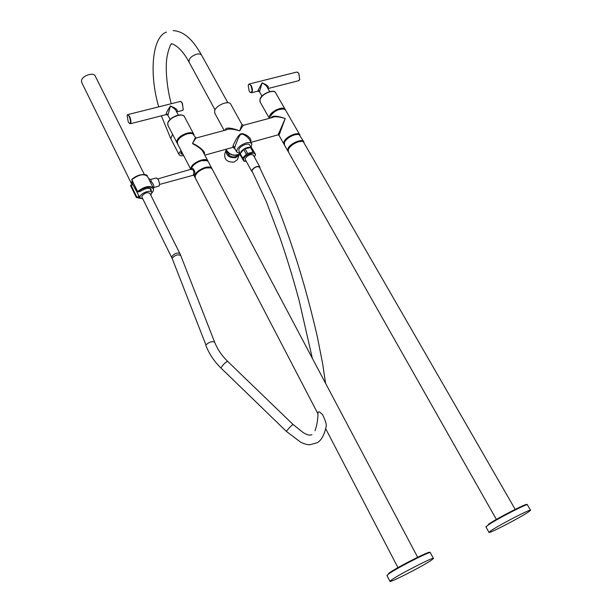 <?xml version="1.0" encoding="UTF-8"?>
<svg xmlns="http://www.w3.org/2000/svg" width="612" height="612" viewBox="0 0 612 612"><rect width="100%" height="100%" fill="white"/><g stroke="black" fill="none" stroke-linecap="round" stroke-linejoin="round"><path stroke-width="0.92" d="M132.467 184.617L131.396 183.524L132.062 180.67M81.786 82.643L81.457 80.945C81.648 75.789 93.873 71.642 95.311 76.225L144.386 174.535M130.96 185.099L132.842 184.572M132.284 181.121L131.97 183.263L132.544 184.021L131.97 183.263M131.978 180.058L131.963 179.4C136.086 175.805 140.316 174.244 144.661 174.718M151.845 192.948C153.283 191.403 153.803 189.827 153.413 188.236C149.925 185.161 144.669 186.262 137.631 191.541L131.81 179.729C138.794 174.443 144.042 173.38 147.561 176.539L153.237 187.892M136.338 197.401L130.578 185.704L131.06 185.252L130.578 185.612M137.93 193.989L138.962 196.383L136.346 197.447L136.958 197.63L136.828 196.995L131.06 185.252L132.926 184.732M136.744 191.64L136.445 189.567M132.406 181.374L132.345 183.646M136.751 190.194L136.721 191.38L136.721 190.125M136.728 191.196L136.774 190.24M136.981 192.237L136.897 190.477M142.902 199.053L140.041 197.898L139.98 196.873C140.5 193.094 150.957 189.215 151.761 192.489L150.835 195.205M179.783 253.383L149.894 193.323C147.094 191.946 144.417 192.948 141.862 196.337L141.969 197.163M326.074 426.908L326.158 426.48C326.663 424.506 325.485 420.612 322.631 414.798C320.183 412.067 318.684 411.226 318.133 412.266L317.965 412.947C317.98 419.235 317.001 425.149 315.019 430.695M195.343 178.092L195.144 175.973C196.146 171.36 207.437 165.783 211.132 168.07L212.257 169.233L417.897 557.739M325.576 383.326L322.761 364.324L317.406 337.12C312.043 313.581 306.031 290.899 299.367 269.073C291.855 244.463 281.619 216.059 274.428 198.877L259.511 167.183C257.117 166.051 254.646 167.061 252.09 170.22L252.052 171.115L266.373 201.769L279.959 237.793C286.156 255.87 291.817 273.671 299.069 300.232L312.327 358.28M209.641 167.642C203.215 167.696 198.456 170.312 195.366 175.491M210.727 167.895L205.119 167.917C199.504 169.884 196.169 172.607 195.113 176.072M211.989 168.767L211.943 168.629C211.041 166.938 208.738 166.563 205.043 167.497C198.074 170.136 194.677 173.349 194.845 177.136L195.113 177.602M191.158 169.524L191.288 168.583C192.726 165.125 196.123 162.494 201.463 160.688L207.185 160.673L208.371 161.874L211.752 168.277M193.721 174.887L194.562 174.848C195.978 172.546 192.673 166.212 191.556 169.08L157.858 178.895M191.663 167.634C193.377 164.498 196.582 162.165 201.279 160.627L205.747 160.252M190.944 169.585L190.975 167.963C192.137 162.333 206.711 156.649 208.049 161.27L208.095 161.407M177.602 143.981L177.396 141.563C178.482 136.92 188.963 131.725 192.879 133.89L195.412 137.402M177.342 143.43L176.967 141.051C178 135.26 192.451 129.736 193.905 134.548L193.966 134.724M177.855 140.492C181.068 135.757 185.535 133.416 191.258 133.47M207.858 160.918L203.398 152.48C202.373 149.848 198.739 146.895 192.482 143.629L195.45 137.47L196.177 137.952M204.201 154.002C206.757 151.722 194.93 143.644 192.489 143.629C195.075 139.085 196.421 137.18 196.544 137.907L226.195 129.935C228.345 128.589 232.874 128.887 239.774 130.83C230.219 127.403 225.338 127.197 225.147 130.218M250.537 141.579L250.713 141.196C251.478 139.781 250.17 137.83 246.804 135.344C243.691 133.791 241.786 133.301 241.105 133.875C238.473 133.768 232.996 145.197 233.019 146.092L232.805 147.385L233.248 147.308M251.693 143.659L249.719 140.087C248.373 136.79 241.709 133.095 241.319 134.357C239.59 133.301 235.26 145.778 234.977 146.895L234.618 148.15M214.866 113.358L214.621 110.871C215.898 105.149 229.393 99.825 230.877 104.445L241.931 124.458L239.774 130.83C242.406 126.324 243.714 124.45 243.706 125.223L272.202 117.565C274.444 116.234 278.781 116.555 285.215 118.521L278.131 134.854M226.042 149.259L226.517 150.345C230.211 155.173 234.648 156.32 239.835 153.788M235.337 149.473L233.356 147.316M239.981 153.405L236.699 151.975C236.546 148.418 239.659 145.411 246.047 142.971C249.145 142.198 251.088 142.535 251.869 143.981L251.073 147.316M271.108 117.856C272.218 115.431 276.922 115.645 285.215 118.521L278.995 135.359L283.899 144.019L284.022 141.831C285.804 136.491 298.694 131.067 299.957 135.114L300.025 135.306M269.655 118.246L269.907 116.923C273.671 111.208 278.521 108.63 284.458 109.188L285.712 110.351L299.758 134.77M284.213 144.516L283.899 144.019M284.481 145.044L284.412 142.52C285.911 138.098 295.94 132.873 299.283 134.77L303.713 141.655M297.922 134.441C292.245 134.617 287.808 137.165 284.595 142.068M303.98 142.183L303.912 141.992C302.68 137.991 289.759 143.445 287.938 148.747L288.122 151.416M301.945 141.349C296.277 141.525 291.802 144.065 288.52 148.984M288.382 151.944L288.336 149.443C289.866 145.029 300.002 139.773 303.292 141.686L515.449 509.811M491.275 530.497L488.965 532.341C487.772 534.368 518.486 518.586 527.873 512.366L530.566 510.278C532.172 508.021 500.012 524.561 491.275 530.497M269.387 118.323L269.525 116.249C271.177 110.772 283.96 105.478 285.33 109.686L285.399 109.854M270.099 116.487C273.044 111.636 277.351 109.097 283.012 108.867M250.928 147.293L249.734 145.128C248.855 142.252 239.858 145.886 238.871 149.519L238.978 151.088M250.025 147.217C246.56 147.255 243.522 148.762 240.914 151.73M255.365 155.035L255.556 154.431L251.394 147.377L245.075 148.747L243.752 149.512L239.728 154.193L243.928 161.208M255.059 155.723L254.6 156.519M240.034 153.306L242.635 158.087L242.329 158.967M242.635 158.087L246.368 154.3L243.752 149.512M245.075 148.747L247.692 153.528L246.368 154.3M247.692 153.528L253.016 152.028L250.392 147.255M251.394 147.377L254.018 152.143L253.016 152.028M254.018 152.143L255.556 154.431L255.028 155.685C257.117 150.736 244.976 154.148 243.53 158.936L243.874 160.857L246.299 161.377M254.317 156.932L254.799 156.19M259.763 166.831L253.345 155.165C250.713 153.872 248.021 154.974 245.267 158.447L245.236 159.434L251.708 171.291L251.746 170.32C254.538 166.869 257.247 165.76 259.855 167L259.863 167.833M252.488 171.911L251.708 171.291M228.085 152.38C230.303 154.744 233.004 155.662 236.178 155.142M227.09 151.248L226.914 151.791L226.93 151.026M239.399 154.079L238.971 155.188L235.643 157.689C228.819 157.965 225.652 155.257 226.157 149.558M226.914 151.791L228.781 155.257L229.339 153.566M237.9 154.767C235.505 157.544 232.468 157.705 228.781 155.257M225.828 150.682L224.833 153.765C224.046 159.541 227.144 162.325 234.144 162.111L237.448 159.617L237.93 158.202M193.231 174.879L193.553 174.435C194.211 171.352 193.53 169.685 191.502 169.425M149.825 181.458L151.279 181.542L150.812 179.469L156.282 177.931L158.24 179.576C159.502 182.544 159.786 184.679 159.082 185.987L153.161 187.723M158.669 186.102L159.082 185.987M151.279 181.542C153.558 184.266 154.339 186.262 153.627 187.54L153.138 187.677M391.458 579.962L389.951 581.293C388.742 583.542 423.374 565.878 431.605 560.064L433.457 558.504C435.186 555.979 398.909 574.492 391.458 579.962M139.222 196.375L139.092 197.018L139.299 196.521M176.593 111.782L177.105 111.047C177.916 109.862 175.698 108.171 170.457 105.975C167.703 110.206 166.296 112.822 166.227 113.832L166.648 114.49M128 114.551L180.67 101.37L182.139 103.023L183.286 109.594L182.376 110.451M181.137 101.661L182.361 103.137L183.24 109.739M129.568 123.563L130.478 123.723C131.282 122.193 130.96 119.722 129.53 116.311L127.571 114.658L127.281 115.125M129.216 116.571C128.245 114.804 127.533 114.459 127.082 115.546L128.268 121.941L129.675 123.593C130.922 122.905 130.777 120.564 129.216 116.571M178.352 115.125L176.21 111.063C175.759 109.732 173.839 108.041 170.457 105.975L167.879 115.201L170.098 119.447M267.827 88.281L268.132 87.791C269.066 86.613 267.062 84.953 262.135 82.811L258.065 90.369L258.188 91.073M250.27 92.443L251.654 92.726C252.81 91.173 252.664 88.786 251.226 85.565L248.939 84.096L248.395 84.877M249.168 91.134L250.469 92.55C252.373 92.221 252.519 89.979 250.912 85.81C249.727 83.997 248.824 83.844 248.197 85.359L249.168 91.134M249.482 83.959L296.361 72.155L297.493 72.178L298.771 73.555L299.758 79.422L298.419 80.769M297.975 72.53L298.939 73.677L299.681 79.667M269.724 91.586L267.306 87.363C266.763 86.07 265.042 84.548 262.135 82.811L259.457 91.731M181.42 153.275L182.483 154.094L181.328 153.375L181.672 151.822M182.552 153.497L182.483 154.094M182.039 152.518L181.244 152.985M181.297 153.298L182.2 152.816M182.147 152.725L181.297 153.222M182.919 154.193L181.336 153.643L181.634 151.738M180.792 153.436L181.512 153.819M180.785 153.069L181.129 153.451M181.542 151.554L180.861 153.696L183.087 154.522M180.999 150.514L179.002 153.314L179.056 154.584C179.683 155.754 181.206 156.075 183.615 155.547M181.427 152.243L181.84 152.128M150.942 190.684L150.583 188.901M180.716 255.479L179.851 253.521C177.128 252.412 174.405 253.483 171.674 256.742L171.735 257.499M214.613 342.062L180.762 255.587C177.977 254.156 175.147 255.005 172.286 258.142L172.316 258.838M227.542 361.264C221.751 355.603 217.451 349.23 214.651 342.146C211.936 341.113 209.021 342.054 205.923 344.977L172.278 258.731L141.892 197.01M292.995 424.422L227.641 361.363C225.805 361.944 223.625 364.025 221.108 367.598L221.1 368.164M292.827 424.866L293.041 424.468C291.542 425.417 289.392 427.597 286.592 431.001L286.439 431.437M233.019 146.092L234.977 146.895M241.105 133.875L241.319 134.357M278.437 133.531L279.585 134.005M488.338 524.331C497.281 518.089 530.214 501.335 526.572 504.854M485.974 527.001L488.192 525.004C496.852 518.968 528.959 502.498 527.422 504.862L530.505 510.171M260.184 102.127L260.008 99.45C261.576 93.888 274.291 88.671 275.721 92.986L285.123 109.326M260.284 98.792C263.175 94.087 267.36 91.624 272.822 91.41M168.078 125.667L167.78 123.395C168.728 117.504 183.095 112.08 184.617 117.007L193.706 134.181M168.369 121.926C171.49 117.343 175.828 115.071 181.374 115.117M194.562 174.848L193.553 174.435M388.628 573.375C396.216 567.622 433.212 548.949 429.54 552.697M387.013 575.586L388.436 574.102C395.803 568.51 432.026 550.089 430.374 552.743L433.395 558.396M151.837 192.834C158.08 186.048 144.761 185.076 138.151 191.961L140.301 191.349C147.63 187.18 151.302 187.241 151.325 191.525M139.658 197.186L136.958 197.63L140.385 198.387M166.227 113.832L167.986 114.551M177.105 111.047L176.447 111.506M268.132 87.791L267.689 88.029M258.065 90.369L259.756 91.066M170.794 138.641L172.569 134.296M173.127 30.6C185.069 31.365 193.843 41.333 201.799 55.531C201.019 54.086 199.298 53.627 196.643 54.162C191.242 56.09 188.733 58.775 189.123 62.217L189.292 62.539M131.396 183.524L81.626 82.322M130.899 185.061L132.812 184.518M131.787 179.461L137.532 191.778L140.393 191.357C147.729 186.163 152.373 189.36 150.904 189.391L150.72 189.047M131.832 179.415C139.276 172.622 148.089 174.474 147.262 176.004M130.853 185.069L130.578 185.704L136.346 197.447L140.469 198.464M136.377 191.112L132.192 183.363M140.041 197.898L136.843 191.969M151.669 192.29L149.971 188.534M326.158 426.48C324.322 434.994 321.361 440.395 317.276 442.69L309.947 444.74C308.18 445.001 305.105 444.174 300.729 442.254L286.393 431.391L221.001 368.064C214.2 361.424 209.159 353.897 205.877 345.489M398.198 568.112L325.683 428.691M317.934 413.796L195.167 177.748M311.959 434.696L309.825 435.14C308.639 435.254 306.497 434.459 303.384 432.753L293.041 424.468M194.845 177.136L193.667 174.864M177.411 143.613L190.921 169.593M204.806 155.142L232.805 147.385L234.603 148.119L236.699 151.975M214.667 112.983L224.176 130.478M250.966 142.351L277.986 134.87L279.011 135.382M287.801 150.919L284.289 144.707M496.623 519.879L288.198 151.615M486.28 526.435L485.913 526.894L488.965 532.341M259.97 99.251L259.985 101.76L269.357 118.33M260.001 99.175C261.599 93.345 274.23 89.031 275.4 92.473M241.931 124.458L243.369 125.284M245.03 161.339L243.813 161.132M238.848 150.858L240.095 153.138M237.448 159.617L238.971 155.188M167.742 123.219L167.879 125.292L177.044 142.91M167.764 123.142C168.874 117.695 181.167 112.126 184.304 116.464M193.522 174.542L193.928 175.07L159.487 184.464M148.617 178.643L150.797 179.477M387.289 575.02L386.952 575.471L389.951 581.293M176.654 111.912L182.858 110.328M130.478 123.723L166.288 114.566L167.879 115.201M261.974 96.153L259.473 91.754L257.95 91.119L251.654 92.726M299.008 80.616L267.987 88.549M179.056 154.584L170.679 138.419L161.369 115.821M171.245 103.657C166.357 86.231 165.248 65.736 167.122 56.281C169.172 46.703 169.884 47.774 170.067 45.762L171.23 44.194C169.937 42.656 179.89 44.737 189.123 62.217L215.042 109.846M166.495 32.099C152.235 36.666 148.907 73.486 158.699 106.817M201.799 55.531L227.832 102.717M181.336 153.643L180.869 153.207"/></g></svg>
